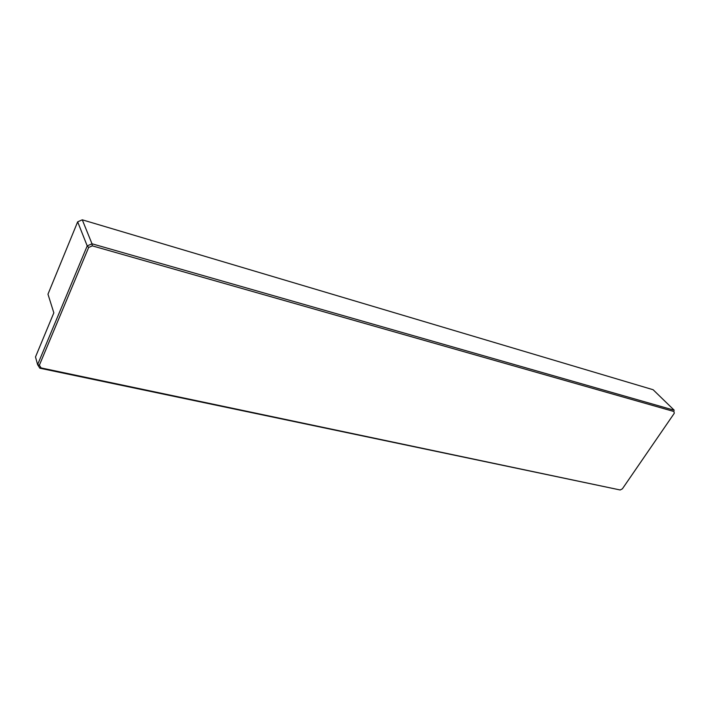 <?xml version="1.0" encoding="UTF-8"?>
<svg xmlns="http://www.w3.org/2000/svg" width="710" height="710" viewBox="0 0 710 710"><rect width="100%" height="100%" fill="white"/><g stroke="black" fill="none" stroke-linecap="round" stroke-linejoin="round"><path stroke-width="1.06" d="M35.5 356.952L37.603 364.647L87.215 245.908L77.665 221.839L47.969 294.188L53.836 312.844L35.5 356.952M88.661 247.47L39.369 365.206L41.073 367.922L620.185 489.98L622.386 488.826L674.216 413.38L674.03 411.534L92.318 245.855L88.661 247.47L87.215 245.908L91.998 243.787L92.318 245.855M620.185 489.98L39.831 368.197L37.603 364.647L39.369 365.206M82.28 219.816L91.998 243.787L674.26 410.265L653.111 389.728L82.28 219.816L77.665 221.839M41.073 367.922L39.831 368.197M674.03 411.534L674.216 413.38"/></g></svg>
